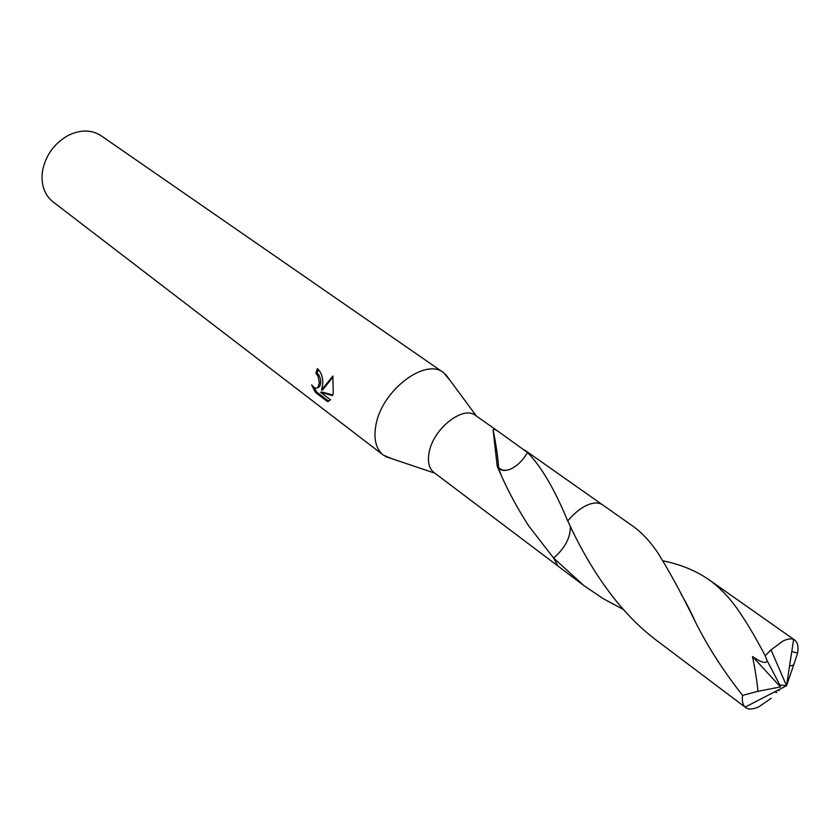 <?xml version="1.0" encoding="UTF-8"?>
<svg xmlns="http://www.w3.org/2000/svg" width="840" height="840" viewBox="0 0 840 840"><rect width="100%" height="100%" fill="white"/><g stroke="black" fill="none" stroke-linecap="round" stroke-linejoin="round"><path stroke-width="1.26" d="M449.799 380.037L443.499 372.614C425.197 357.473 381.665 390.642 375.931 425.05C373.422 438.984 375.9 449.022 383.366 455.144L392.354 458.871M570.328 526.281C570.623 537.485 565.058 548.079 553.634 558.065L528.591 525.777C517.797 508.862 508.83 492.398 501.69 476.385L497.217 466.326L493.091 429.796C493.5 428.768 495.369 429.429 498.719 431.781L475.482 415.422C463.334 405.237 433.65 428.348 429.251 451.857C427.319 461.496 428.873 468.363 433.913 472.469L557.498 565.677M318.339 369.401L317.153 373.076L315.851 373.38L317.405 368.613C321.468 372.477 323.211 377.927 322.655 384.983L321.479 390.096L332.85 376.026M443.499 372.614L101.168 135.776C91.675 129.654 80.819 129.476 68.586 135.219C54.369 143.126 45.675 155.053 42.504 171.014L42.137 174.048C41.401 186.134 45.035 195.405 53.015 201.863L383.366 455.144M332.84 376.036L333.249 392.952L332.588 395.588L320.618 392.322L330.519 399.819L327.474 401.572L315.346 392.364L311.651 384.836C314.149 388.143 316.281 388.941 318.056 387.23L319.379 382.526L317.867 375.806L315.851 373.38M317.153 373.076L319.169 375.491C321.111 380.121 321.174 383.922 319.358 386.904L317.383 387.818M328.681 401.279L327.506 401.572M314.066 387.356L316.701 392.028L328.808 401.216M316.701 392.028L315.346 392.364M333.06 376.856L322.791 389.77L321.479 390.096M320.618 392.322L321.941 391.986L332.766 394.968M497.584 465.917L498.603 467.471C501.018 470.211 504.494 470.935 509.009 469.644L509.009 469.675C516.264 466.914 522.428 461.192 527.489 452.498C541.034 466.179 554.348 488.775 567.441 520.285L567.756 520.947C585.837 560.343 614.702 609.641 658.224 641.655L745.101 707.123C742.634 704.728 741.804 700.812 742.591 695.384C723.398 671.034 707.595 646.422 695.184 621.548C681.786 594.101 669.239 571.053 657.542 552.395C649.919 541.149 641.529 532.287 632.373 525.808L602.563 504.83C599.267 502.572 594.909 502.362 589.501 504.2C582.067 506.94 574.812 512.516 567.756 520.937C573.794 513.681 580.104 508.483 586.688 505.344M498.719 431.781L527.489 452.498M497.217 466.326L498.54 468.111C501.081 470.547 504.567 471.062 509.009 469.644M553.634 558.065L557.96 566.045L583.978 585.669L553.623 558.075C565.037 548.121 570.612 537.537 570.35 526.323M774.365 692.013L776.853 692.58M771.194 698.282L759.077 706.639C753.175 709.443 748.671 709.737 745.574 707.511M623.417 609.536L603.067 598.574L583.978 585.669M663.001 560.847C680.295 564.312 695.53 570.528 708.687 579.516C719.082 586.876 728.637 596.683 737.341 608.916C746.571 622.146 755.843 637.749 765.156 655.715L767.267 660.912M789.537 666.162L793.695 664.944L786.534 685.734L771.036 649.866L765.156 655.715M771.036 649.866L782.827 641.141C787.374 638.883 790.976 638.316 793.622 639.461L794.735 640.08C797.696 642.411 798.641 646.748 797.591 653.1L791.784 651.494M779.026 690.69L778.796 689.735M793.695 664.944L797.591 653.1M745.101 707.123L786.534 685.734L779.825 684.947L767.256 660.912C765.891 663.873 760.977 662.413 752.504 656.523C755.234 669.921 757.05 681.524 757.953 691.331L742.591 695.384M779.825 684.947L780.486 686.921L757.953 691.331M780.486 686.921L752.504 656.523M434.868 473.193L385.55 456.582M318.056 387.23L319.358 386.904M498.603 467.471C497.868 456.918 496.02 444.36 493.091 429.796M501.68 476.364L498.54 468.111M602.07 504.504L524.548 449.957M476.459 416.115L445.536 374.262M794.735 640.08L708.687 579.516M695.184 621.548C691.698 613.357 686.984 604.17 681.051 593.996M786.534 685.734L793.622 639.461"/></g></svg>
